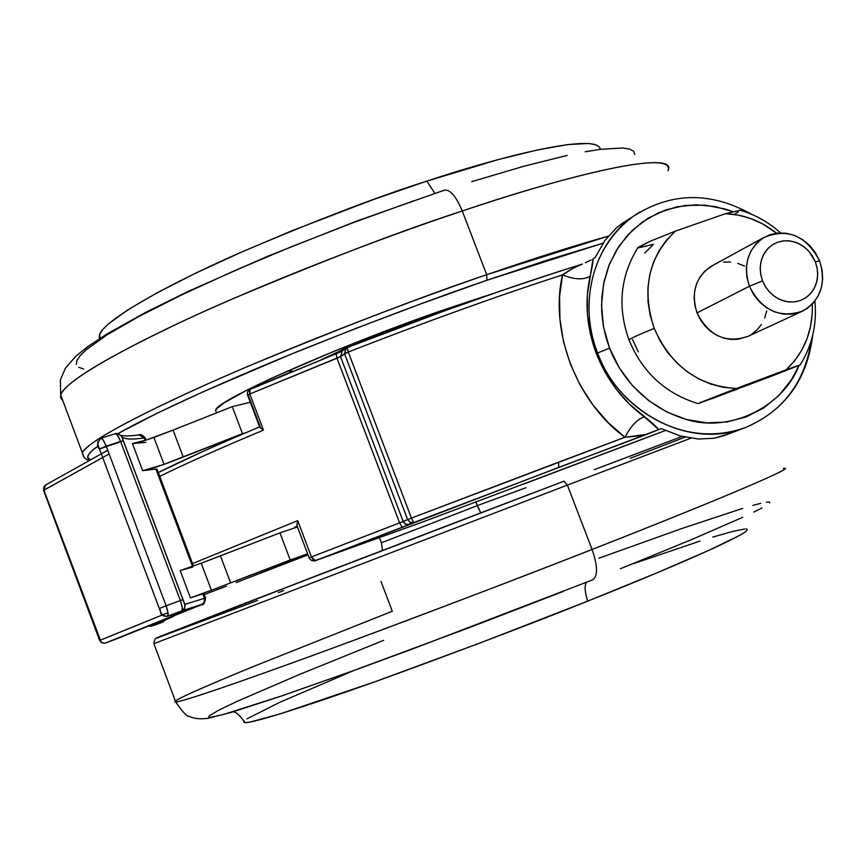 <?xml version="1.0" encoding="UTF-8"?>
<svg xmlns="http://www.w3.org/2000/svg" width="866" height="866" viewBox="0 0 866 866"><rect width="100%" height="100%" fill="white"/><g stroke="black" fill="none" stroke-linecap="round" stroke-linejoin="round"><path stroke-width="1.3" d="M422.684 521.981L665.359 430.521L422.792 521.949L315.354 560.681L558.7 467.413L558.581 462.152L411.437 518.085L413.786 522.544L661.278 428.594L680.33 435.955L698.397 439.04L714.461 438.207L724.647 435.446L745.301 427.62C691.187 449.725 619.915 414.424 597.637 352.992L609.567 348.132L605.983 337.372L603.234 325.248L601.697 311.782L601.816 297.103L604.067 281.482L608.928 265.418L616.798 249.592L627.828 234.903L641.912 222.313L658.561 212.733L676.963 206.79L696.112 204.777L714.97 206.53L732.647 211.564L725.102 208.998L705.173 205.166L685.179 205.448L665.867 209.853L647.985 218.275L632.234 230.399L619.244 245.792L609.545 263.881L603.548 283.972L601.513 305.276L603.548 326.947L609.567 348.132L619.352 367.963L632.505 385.662L648.493 400.503L666.668 411.924L686.316 419.458L706.624 422.857L726.812 422.002L746.081 416.968L763.693 407.973L778.999 395.405L791.427 379.763L799.015 365.398C783.892 405.656 731.066 433.422 686.164 419.415C641.749 405.981 618.454 371.731 609.567 348.132L597.637 352.992C577.698 302.97 593.502 243.931 633.111 216.446C579.993 256.455 584.388 323.44 597.637 352.992L596.328 353.674L597.637 352.992C606.384 388.249 668.833 454.477 745.301 427.62C784.715 410.711 807.166 380.001 812.654 335.499M639.887 211.986L633.111 216.446L639.887 211.986M580.913 264.563C512.845 285.748 434.938 313.427 347.179 347.58L345.761 348.435L344.538 353.729L407.626 519.589L403.177 521.484L340.49 356.619L348.262 352.007L347.179 347.591L348.262 352.007C426.31 321.6 497.723 295.901 562.489 274.912C497.723 295.901 426.31 321.6 348.262 352.007L411.437 518.085L624.981 437.254L608.019 422.446L593.015 405.072L580.274 385.348L570.402 364.153L563.528 341.778L559.923 319.089L559.588 296.518L562.489 274.912C574.364 279.642 583.576 280.075 590.136 276.222C592.128 267.8 593.08 261.997 592.983 258.837L595.256 257.408L604.89 240.477L616.711 227.541L626.995 220.375L616.711 227.541L604.89 240.477L595.256 257.408L592.983 258.837L587.365 294.808L587.419 314.39L590.395 334.135L596.328 353.674L605.009 372.131L616.267 389.235L629.485 404.173L653.375 423.983L658.831 429.601L661.278 428.594L680.33 435.955L698.397 439.04L714.461 438.207L728.09 433.996M422.63 522.003L315.354 560.681L313.297 559.912L311.435 556.935L315.354 560.681L402.17 527.221L399.605 522.891L402.17 527.221L409.304 524.428L405.699 524.255L403.177 521.484L404.779 523.681L407.236 524.688L413.786 522.544L410.159 522.371L407.626 519.589L410.159 522.371L413.786 522.544L411.437 518.085L407.626 519.589L411.437 518.085L348.262 352.007L344.538 353.729L407.626 519.589L399.605 522.891L337.004 358.232L336.138 353.761L337.004 358.232L340.49 356.619L342.384 350.871L340.49 356.619L403.177 521.484L311.435 556.935L297.709 520.639L192.544 563.582L297.709 520.639L311.435 556.935L399.605 522.891L337.004 358.232L249.798 393.998L263.47 430.121C219.596 448.512 185.021 463.927 159.745 476.365C185.021 463.927 219.596 448.512 263.47 430.121L249.798 393.998L340.49 356.619L344.538 353.729L346.281 348.045M591.088 259.93L588.566 261.24L591.088 259.93M581.4 264.433L582.407 264.022M556.589 272.27L501.533 290.673L441.249 312.063L347.234 347.58C434.732 313.524 512.434 285.921 580.328 264.769M291.864 371.622L250.177 389.061L249.798 393.998L249.267 390.663L250.177 389.072M165.438 619.796L163.046 622.015L151.463 625.62L172.886 616.679L158.132 623.109L163.046 622.015L156.096 624.646C146.581 627.753 149.98 625.923 166.294 619.158L172.886 616.679C156.562 623.444 153.282 625.22 163.046 622.015L155.988 624.689C150.067 626.399 147.75 626.768 149.028 625.815M811.366 340.306C804.828 382.599 782.81 411.707 745.301 427.62M294.776 527.167L297.157 526.225M248.239 395.156L260.146 426.689M199.884 452.896L158.316 472.555M581.064 264.509C576.258 266.284 570.066 269.748 562.489 274.912C549.369 331.332 576.615 402.138 624.981 437.254C634.995 436.486 642.291 435.511 646.87 434.321L658.831 429.601L644.304 416.784C637.214 419.306 630.773 426.126 624.981 437.254L558.581 462.152L558.7 467.413L646.87 434.321L624.981 437.254C630.773 426.126 637.214 419.306 644.304 416.784C622.935 401.034 606.947 380.001 596.328 353.674C586.574 327.121 584.507 301.303 590.136 276.222C583.576 280.075 574.364 279.642 562.489 274.912L572.729 268.482L582.461 264M336.149 353.761L341.713 351.358L345.761 348.435L321.611 359.542L347.234 347.58M336.084 353.804L250.404 388.996M247.611 395.232L249.798 393.998L247.611 395.232M259.681 427.155L263.47 430.121M314.553 560.887L315.256 560.713M263.426 430.099L259.724 427.339M311.435 556.935L309.119 557.866L311.435 556.935M297.709 520.639L296.995 525.781M296.886 525.586L297.698 520.683M524.839 483.661L665.359 430.521M585.351 262.744L588.566 261.24M749.393 286.267L762.524 280.898L760.662 274.143L760.229 267.248L761.246 260.569L763.66 254.442L767.341 249.159L772.104 245.013L777.711 242.188L783.871 240.824L790.279 240.997L796.623 242.675L802.576 245.792L807.848 250.177L812.178 255.622L815.35 261.846L819.593 260.937L815.382 252.677L809.645 245.457L802.652 239.644L794.75 235.498L786.328 233.257L777.82 233.03L769.625 234.827L762.167 238.572L755.823 244.082L750.919 251.086L747.704 259.226L746.34 268.114L746.914 277.282L749.393 286.267C742.833 265.223 747.629 248.986 763.769 237.565C787.627 227.758 806.235 235.552 819.593 260.937C826.435 283.323 820.827 300.015 802.782 311.013C779.66 318.775 761.863 310.526 749.393 286.267L697.033 312.875L749.393 286.267L753.647 294.613L759.46 301.898L766.551 307.744L774.54 311.857L783.026 314.044L791.578 314.185L799.762 312.29L807.177 308.458L813.445 302.884L818.251 295.858L821.379 287.728L822.678 278.895L822.061 269.824L819.593 260.937L815.35 261.846L809.028 251.454L804.644 247.297L799.664 244.06L794.274 241.874L788.677 240.813L783.081 240.91L777.711 242.188L772.764 244.58L768.434 248.012L764.894 252.342L762.286 257.418L760.694 263.026L760.207 268.969L760.824 274.998L762.524 280.898L765.263 286.43L768.911 291.377L773.338 295.544L778.361 298.781L783.795 300.957L789.424 301.985L795.031 301.833L800.4 300.513L805.326 298.066L809.623 294.602L813.12 290.251L815.685 285.185L817.223 279.588L817.688 273.678L817.06 267.691L815.35 261.846L817.212 268.547L817.666 275.388L816.692 282.035L814.332 288.151L810.706 293.444L805.986 297.633L800.4 300.513L794.241 301.931L787.811 301.812L781.435 300.156L775.427 297.049L770.101 292.654L765.728 287.176L762.524 280.898L749.393 286.267M763.769 237.565L710.975 266.403C695.463 277.347 690.819 292.838 697.033 312.875L694.878 305.417L694.131 297.763L694.792 290.229L696.849 283.106L700.204 276.676L704.751 271.177L712.902 265.342M798.095 365.788L713.054 398.252L699.739 402.755L736.403 388.477C698.44 386.106 671.031 366.08 654.198 328.387C639.66 334.298 631.26 338.108 629.008 339.808L629.008 339.808C631.26 338.108 639.66 334.298 654.198 328.387L660.119 340.977L667.74 352.592L676.876 362.951L687.301 371.806L698.765 378.918L710.964 384.147L723.619 387.351L736.403 388.477L786.068 369.814L794.663 360.721L801.721 350.232L807.08 338.606L810.619 326.114L812.276 313.059L812.319 304.107C813.012 330.801 804.265 352.7 786.068 369.814L799.838 365.041L772.017 376.017L698.656 403.426M738.254 388.791L732.549 390.912M637.928 247.503L649.911 241.354L675.448 231.103L725.437 213.696L740.343 210.276L725.437 213.696C744.056 214.422 761.073 220.917 776.488 233.181L762.416 223.785L750.486 218.47L738.059 215.071L725.437 213.696L675.448 231.103L666.593 240.034L659.232 250.436L653.581 262.084L649.771 274.684L647.898 287.945L648.017 301.541L650.139 315.127L654.198 328.387C641.392 289.276 648.472 256.856 675.448 231.103L649.911 241.354L637.668 247.957M766.702 310.937L764.71 318.028M761.43 324.458L756.96 329.989L751.482 334.406M748.127 336.289L738.362 339.234L731.218 339.461L724.041 338.195L717.124 335.467L710.737 331.397L705.108 326.136L700.486 319.879L697.033 312.875C708.886 335.965 725.914 343.77 748.105 336.3L802.782 311.013M723.446 262.138L730.568 261.987M737.691 263.318L744.533 266.068M732.56 390.912L738.601 388.639M638.296 351.867L632.516 339.548M644.791 253.045L653.494 244.288L637.722 248.055M697.866 403.643L799.838 365.041M735.58 213.437L738.319 211.975M477.274 505.647L526.063 487.677L477.274 505.647L480.695 512.867L475.77 501.695L477.274 505.647L381.376 542.798L477.274 505.647M379.405 537.591L381.419 542.895L382.469 550.408M592.788 579.798L413.537 648.602L357.366 669.223L282.284 695.755L231.222 712.393L208.024 718.315C199.862 719.343 193.583 718.65 189.189 716.247C187.143 716.832 182.672 712.09 175.755 702.034C185.172 700.778 230.973 685.201 313.178 655.281C393.792 625.815 501.566 584.929 592.063 549.466L567.382 485.101L563.982 481.16L567.382 485.101L690.787 438.218L567.382 485.101L592.063 549.466C725.6 497.16 799.426 465.356 783.394 468.409C800.855 466.016 676.844 516.385 592.063 549.466C597.724 565.92 597.973 576.02 592.82 579.787C597.973 576.02 597.724 565.92 592.063 549.466C533.131 572.697 455.527 602.314 359.26 638.307C266.457 672.806 184.317 701.557 175.755 702.034C167.603 702.651 208.013 685.093 254.615 666.03L392.298 611.266L380.986 581.454M586.325 582.363C584.344 586.055 584.81 592.312 587.711 601.134C539.778 620.489 476.452 644.629 397.721 673.564C321.719 701.233 253.078 723.64 244.883 722.623L244.115 721.042L243.747 722.309L245.868 722.623L250.523 721.963L279.837 713.985L375.498 681.574L480.024 643.005L587.711 601.134C584.81 592.312 584.344 586.055 586.325 582.363M634.085 563.43L700.009 541.109M712.794 537.104L732.842 531.388L744.608 529.007M747.077 529.158L747.142 530.252L744.717 532.309L739.748 535.318L709.471 550.083L657.402 572.664L587.711 601.134C656.634 573.822 760.391 529.851 745.918 528.953M246.864 718.899L279.675 702.358L354.183 670.371M598.904 558.202L682.148 528.422L742.573 508.429M752.825 505.419L760.803 503.319M766.378 502.172L769.376 502.031L769.712 502.93M761.972 507.952L753.799 512.098M742.714 517.316L692.627 539.15L620.359 568.778M563.171 591.456L471.05 626.984L353.458 670.609L282.305 695.712L223.071 714.602L210.611 717.308L208.652 717.016L209.464 715.684L218.936 710.088L237.977 700.973L299.658 674.387L383.681 640.331M567.382 485.101L153.877 643.665L567.382 485.101M175.755 702.034L153.877 643.665L154.96 639L156.681 637.852L241.029 604.782L563.982 481.16L319.77 574.45L158.759 636.965M594.26 469.653L682.127 436.432M685.06 437.135L630.177 458.32M283.81 590.558L278.43 592.604M257.494 600.517L157.017 637.971M161.379 635.893L366.87 556.383M399.302 543.967L532.222 493.23M164.031 464.349C152.936 468.268 145.813 470.379 142.652 470.703L132.444 443.544C135.648 443.349 142.803 441.314 153.91 437.449L164.031 464.349L168.967 462.563L245.652 432.805L242.469 433.65L232.261 406.652L250.274 402.268L232.261 406.652L173.07 430.088L232.261 406.652L242.469 433.65L164.031 464.349L153.91 437.449L173.07 430.088L183.202 456.988L173.07 430.088L146.549 439.939L132.444 443.544L142.652 470.703L155.891 469.058L192.501 566.407L155.891 469.058L142.652 470.703L164.031 464.349M236.158 582.547L307.993 554.868L236.158 582.547M192.75 567.057L180.171 570.564L201.226 563.214L211.391 590.244L230.616 582.883L220.44 555.864L279.956 532.861L290.207 559.988L230.616 582.883L307.582 553.796L290.207 559.988L279.956 532.861L297.449 526.993L279.956 532.861L201.226 563.214L220.44 555.864L230.616 582.883L211.391 590.244L201.226 563.214L180.171 570.564L190.433 597.865L202.817 593.849L204.506 598.309L184.794 604.349L121.781 436.583C123.849 439.279 131.318 439.733 144.2 437.947L145.12 440.393L144.2 437.947L139.166 434.959L144.2 437.947C131.318 439.733 123.849 439.279 121.781 436.583L118.35 433.52L121.781 436.583L123.297 440.826L120.601 441.444L180.355 600.539L166.131 605.821L106.193 446.109L120.601 441.444L117.559 435.252L115.481 433.585C116.672 433.401 118.371 436.02 120.601 441.444L180.355 600.539L166.131 605.821L168.015 612.814L167.571 616.148L202.731 604.176L105.425 643.048L187.316 610.032L167.571 616.148L181.849 610.811L182.25 607.51L180.355 600.539L182.942 599.618L123.297 440.826L99.449 448.989L97.923 444.908M145.867 442.385L132.444 443.544L145.867 442.385M105.284 643.092L102.264 642.832L99.655 640.461L167.993 612.663L100.034 640.299L43.906 490.156L109.138 453.946L43.56 490.405L43.95 486.844L45.508 485.047L43.906 490.156L101.095 641.966L103.151 643.167L105.425 643.048L186.991 610.184L167.571 616.148C168.654 615.304 168.166 611.861 166.131 605.821L106.193 446.109C103.974 440.686 102.242 438.055 101.008 438.239L115.33 433.682M101.008 438.239C96.949 442.97 96.429 446.531 99.46 448.945L159.29 608.484L166.131 605.821L159.312 608.462L161.087 613.258L159.29 608.484C162.267 611.483 157.569 615.066 167.106 616.311L163.468 615.932L161.087 613.258L163.014 615.672L166.543 616.43L186.569 610.227M99.449 448.989L97.869 444.745L97.912 441.184L98.031 445.027M204.203 594.574L226.405 586.195L204.203 594.574M180.171 570.564L190.433 597.865L211.391 590.244L190.433 597.865L203.846 593.567L202.817 593.849L204.506 598.309L205.556 597.984M101.095 438.218L103.13 439.906L106.193 446.109L99.471 448.934M157.049 469.188L155.891 469.058L157.049 469.188L193.475 566.061M183.527 611.277L184.923 611.028L183.527 611.277M180.355 600.539C182.39 606.579 182.899 610 181.849 610.811L184.393 608.668L185.064 605.431L182.942 599.618L180.355 600.539M184.794 604.349L184.653 608.17L181.849 610.811L202.417 604.197L204.452 601.946L204.506 598.309L184.794 604.349M138.344 435.197L139.166 434.959M107.752 450.266L45.638 484.971M201.421 604.728L201.356 604.76C203.434 605.377 204.82 603.137 205.502 598.038L204.506 598.309L204.224 602.422L201.248 604.793L116.694 638.827L104.981 643.189L101.409 642.637L99.655 640.472L43.56 490.405L45.508 485.047M116.748 638.794L105.425 643.048M201.323 604.771L116.856 638.751M411.393 322.975L414.175 322.011L411.393 322.975L411.794 321.243L411.393 322.975L354.67 344.657C377.912 335.153 396.823 327.922 411.393 322.975M215.688 410.116L215.688 410.116C216.424 400.298 336.755 346.736 443.046 310.082L494.064 293.238L443.046 310.082L389.061 329.686L335.012 350.892L272.563 377.793L248.596 389.267L224.381 402.701L216.716 408.676L215.472 410.711L216.738 412.53M481.864 297.211L482.849 296.767L481.864 297.211M98.259 445.817L91.969 450.775L88.364 454.888L87.802 457.843L90.703 459.792C84.803 458.374 87.412 453.643 98.529 445.611M116.769 434.256C156.562 411.577 233.982 377.154 305.763 348.24C379.33 318.969 439.722 296.324 486.93 280.27L486.692 274.695C426.906 294.808 349.723 324.349 255.156 363.33C164.269 401.478 86.557 440.805 82.346 452.799L83.764 456.815L82.346 452.799C88.116 441.909 130.744 418.559 210.254 382.75C288.432 348.035 395.21 306.25 486.692 274.695L462.249 210.99C370.551 241.636 264 283.626 186.385 319.543C107.503 356.727 65.6 381.863 60.674 394.972C63.878 380.326 140.573 338.552 231.016 299.56C325.194 259.897 402.279 230.367 462.249 210.99C456.155 196.43 450.244 189.47 444.518 190.109C450.244 189.47 456.155 196.43 462.249 210.99C547.842 181.654 676.974 146.722 667.989 170.678C677.926 152.167 597.475 165.623 462.249 210.99L486.692 274.695C534.203 258.349 574.71 245.511 608.203 236.191L486.692 274.695L486.93 280.27L602.996 243.194L546.359 260.417L486.93 280.27L422.121 303.403L355.352 328.615L290.305 354.519L203.445 391.638L156.843 413.374L118.155 433.465M62.644 400.233L60.652 398.014L60.674 394.972L82.346 452.799C82.162 453.492 84.522 460.669 89.923 460.225M434.884 193.324L426.819 181.135C492.992 158.943 593.87 132.217 600.116 148.454L598.796 146.451L594.845 144.481L588.36 143.485L567.858 144.579L537.602 149.926L498.524 159.517L426.819 181.135L434.884 193.324M99.2 337.772L99.796 334.07L102.902 329.405L108.586 323.808L127.67 309.974L156.778 292.979L194.991 273.504L240.78 252.407L292.048 230.713L373.527 199.494L426.819 181.135C378.02 196.539 315.462 220.527 239.157 253.121C165.828 285.271 102.632 321.08 99.395 335.131L100.434 338.054M99.493 338.66L99.395 335.131M471.732 181.644L523.681 166.304L567.154 155.425M585.156 151.777L600.474 149.32L622.697 147.999L629.539 149.06L633.555 151.204L634.8 154.386M83.666 368.992L78.719 367.303M76.381 364.543L76.771 360.721L79.986 355.807L86.08 349.853L107.016 334.882L139.329 316.252L182.087 294.689L233.56 271.134L291.355 246.788L352.484 222.93L413.688 200.825M443.305 190.812L444.518 190.109M286.484 371.503L287.772 371.092L286.484 371.503M430.997 314.315L415.366 320.799M346.476 346.833L336.971 350.102M620.337 224.64L633.111 216.446C670.869 192.079 710.25 191.321 751.277 214.151M336.138 353.761L248.878 389.895L247.492 392.082L247.427 394.658L259.822 427.512M296.822 525.348L309.368 558.418L311.511 560.497L313.914 560.984L422.727 521.971M259.594 426.906C216.424 445.113 182.661 460.322 158.305 472.522M161.487 621.507L172.984 616.635M174.618 615.51L173.038 616.614M697.92 403.578C665.326 393.489 642.334 372.25 628.954 339.862C617.242 306.889 620.273 276.07 638.036 247.395M740.354 210.297C755.336 214.692 768.716 222.226 780.493 232.878M814.906 301.097C817.093 324.241 812.211 345.458 800.281 364.748M232.748 711.928C235.649 711.43 239.698 714.991 244.883 722.623M146.105 440.08L145.391 438.185M203.824 593.578L205.48 597.995M115.535 433.563L118.306 433.509C118.967 436.118 125.895 436.605 139.101 434.97C140.076 433.736 142.132 434.732 145.293 437.936M287.404 371.092L292.795 371.222M60.674 394.972L60.382 379.893L65.383 368.223L75.71 356.348L88.224 346.313L107.189 333.843L145.369 312.529L188.268 291.366L267.572 256.293L356.121 221.295L444.42 190.152"/></g></svg>
